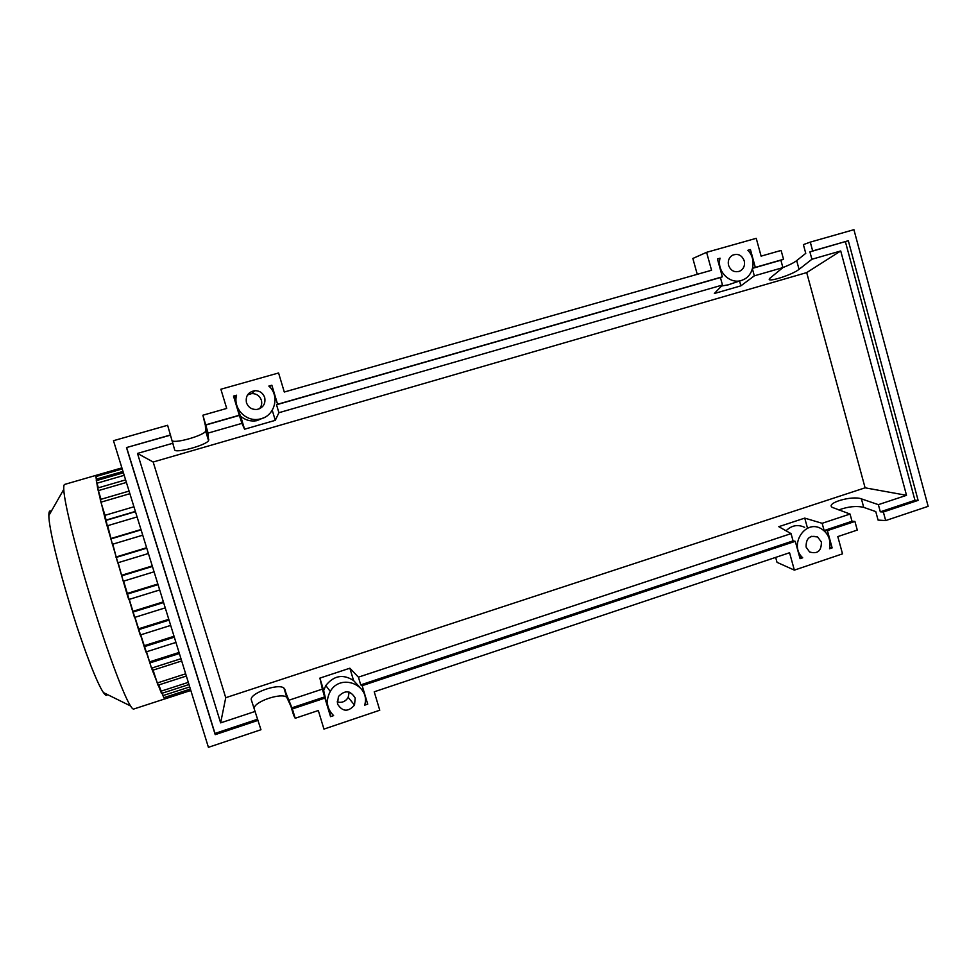 <?xml version="1.0" encoding="UTF-8"?>
<svg xmlns="http://www.w3.org/2000/svg" width="977" height="977" viewBox="0 0 977 977"><rect width="100%" height="100%" fill="white"/><g stroke="black" fill="none" stroke-linecap="round" stroke-linejoin="round"><path stroke-width="1.47" d="M107.36 694.525C106.737 696.112 105.431 695.465 103.44 692.583C97.456 684.181 84.486 651.061 72.371 612.42C58.864 569.664 48.765 527.446 48.85 515.551C48.813 511.496 49.607 510.116 51.219 511.398M164.954 698.86L133.886 708.984C133.202 709.424 132.09 708.41 130.527 705.944C124.103 696.174 108.728 655.494 93.768 607.609C77.085 554.606 64.164 502.874 63.774 489.355C63.627 486.253 63.932 484.604 64.69 484.409L96.308 475.262M159.691 589.949L128.805 599.512L127.902 597.069L105.846 521.596L97.651 488.329L95.905 476.593L96.332 475.249L121.893 467.873M133.934 506.77L105.003 515.319L100.924 502.19L100.24 499.528L129.074 491.077M107.275 525.797L137.085 516.931L107.275 525.797L105.003 515.319M106.224 520.057L135.376 511.423M117.716 562.813L148.406 553.507L117.716 562.813L112.795 544.177M116.434 556.866L146.623 547.731M123.212 581.254L154.073 571.801L123.212 581.254L118.132 562.691M121.856 575.209L152.253 565.939M134.484 617.464L165.235 607.865L134.484 617.464L123.639 581.12M127.401 593.393L157.859 584.014M140.187 635.001L170.67 625.414L140.187 635.001L129.269 599.365M133.031 611.284L163.379 601.844M145.891 651.977L175.945 642.426L145.891 651.977L134.973 617.317M138.71 628.761L168.789 619.32M180.977 658.706L151.569 668.146L140.725 634.83M144.401 645.65L174.028 636.271M186.351 676.035L158.005 685.195L152.351 667.902M153.181 670.1L181.685 660.965M112.379 544.299L142.74 535.188L112.379 544.299L107.702 525.675M111.195 538.437L140.981 529.522M188.976 684.535L161.535 693.438L151.252 667.413L146.526 651.769M150.067 661.71L179.047 652.465M96.638 476.349L96.393 475.249M165.089 698.848L164.515 697.468M190.82 690.47L165.052 698.86L163.757 697.676L162.267 693.206M190.381 689.054L163.794 697.7L158.762 684.95M96.992 480.464L95.917 476.556L122.223 468.936M98.359 487.816L96.271 480.672L123.42 472.795M100.997 499.308L97.627 488.036L125.606 479.878M821.376 541.991C821.51 550.967 817.578 554.289 809.591 551.968L806.11 547.108C805.891 538.351 809.701 534.956 817.554 536.923L821.376 541.991M355.201 698.067L354.517 705.089C348.13 712.221 342.451 711.854 337.492 704.002L338.408 696.564C344.893 689.847 350.499 690.348 355.201 698.067M337.126 701.913C341.865 703.135 345.553 701.608 348.191 697.358L349.168 692.095M744.242 260.835C745.158 265.5 743.705 268.931 739.845 271.13C734.557 272.791 730.784 270.849 728.549 265.304C727.633 260.92 728.927 257.586 732.42 255.278C737.891 253.19 741.824 255.046 744.242 260.835M264.694 397.492C265.781 403.77 263.24 407.751 257.085 409.436C251.895 409.778 248.353 407.531 246.46 402.695C245.398 396.076 248.158 392.07 254.728 390.678C259.638 390.653 262.96 392.925 264.694 397.492M259.455 408.765C261.567 406.237 262.202 403.367 261.347 400.167C259.674 395.746 256.462 393.56 251.712 393.584L247.511 394.977M172.306 440.859C176.251 443.424 203.436 435.534 205.683 431.187L205.365 425.435L202.898 415.213L208.089 433.092L208.565 440.639C205.976 445.365 174.81 453.768 174.639 449.75L167.617 425.276L113.479 440.7L208.419 747.32L260.957 729.734L251.394 700.106C248.414 693.792 278.384 682.825 283.965 688.113L292.367 708.936L295.201 718.266L293.711 715.457L290.902 706.237L286.774 697.309C281.681 692.375 254.618 701.364 254.167 708.191M289.4 700.057L322.386 689.115L324.926 698.091L292.367 708.936M358.412 677.159L791.052 533.625L793.055 540.892L360.733 684.889L358.412 677.159L349.864 668.207L319.894 678.099L322.386 689.115M791.052 533.625L778.791 526.676L804.743 518.115L822.145 523.306L850.039 514.049L832.319 507.393C825.186 503.143 852.152 495.254 861.409 498.868L878.372 504.657L906.522 495.315L865.097 487.816L806.697 272.595L153.169 462.011L225.736 697.7L865.097 487.816M255.253 711.39L220.643 722.87L225.736 697.7M295.201 718.266L318.319 710.523L323.949 729.098L379.76 710.23L374.228 691.801L789.563 552.738L794.362 570.128L842.516 553.849L837.802 536.593L857.281 530.071L854.924 521.449L827.409 530.621L832.135 547.889L829.534 548.769C831.073 539.927 828.288 533.234 821.168 528.691C805.256 518.995 788.512 545.251 802.703 557.794L800.078 558.673L795.29 541.331L362.162 685.671L367.718 704.148L364.677 705.162C370.857 685.024 340.619 672.799 330.263 691.423C325.536 700.497 326.66 708.569 333.621 715.616L330.544 716.654L324.926 698.091M324.73 696.882L291.781 707.849M220.643 722.87L137.488 453.426L173.027 443.192M137.488 453.426L153.169 462.011M806.697 272.595L840.721 250.967L906.522 495.315M782.882 267.564C789.184 265.133 793.788 262.813 796.682 260.627L805.756 253.348L803.387 244.616L810.287 242.113L812.669 250.942L809.909 251.895L811.899 259.271L840.721 250.967M811.899 259.271L799.052 269.334C792.225 275.025 765.064 283.428 769.729 278.396L782.895 267.613L780.879 260.224L783.53 259.284L781.111 250.43L761.107 256.133L756.235 238.327L706.591 252.322L711.549 270.25L284.295 392.021L278.579 372.97L220.875 389.237L226.701 408.435L202.898 415.213M208.089 433.092L241.942 423.359L244.568 429.208L275.282 420.342L278.909 412.709L722.479 285.015L714.346 293.503L740.884 285.834L754.329 275.844L782.895 267.613M205.829 424.836L239.304 415.237L241.942 423.359M239.524 415.372L205.646 425.068M170.56 435.131L126.485 447.576L170.572 434.936M239.304 415.237L233.503 396.088L236.556 395.221C232.795 408.313 245.984 422.101 259.32 419.145C274.488 416.996 280.484 396.088 268.846 386.074L271.862 385.219L277.59 404.27L722.357 276.821L717.423 258.929L720.049 258.184C716.288 271.753 730.906 285.553 742.886 279.862C753.829 275.746 756.65 258.832 747.832 250.307L750.434 249.575L755.306 267.38L783.53 259.284M854.924 521.449L852.005 521.254L850.039 514.049M878.372 504.657L880.314 511.826L883.342 511.985L885.675 520.57L878.079 520.094L875.771 511.594L863.717 507.368C856.389 505.695 848.085 506.55 838.803 509.933M885.675 520.57L928.15 506.342L853.922 229.68L810.287 242.113M752.571 268.321L755.306 267.38M780.879 260.224L752.559 268.333M812.669 250.942L848.317 240.721L809.909 251.895M258.075 720.367L215.209 734.655L126.485 447.576M848.317 240.721L918.111 500.395L883.342 511.985M845.41 241.722L914.948 500.297L918.111 500.395M914.948 500.297L880.314 511.826M822.145 523.306L824.136 530.548L852.005 521.254M754.329 275.844L752.412 268.87M802.703 557.794L799.626 557.037M349.864 668.207L353.589 680.554C343.11 673.825 333.853 675.486 325.805 685.549L323.656 690.495L319.894 678.099M257.659 719.219L214.977 733.434L126.668 447.71M244.568 429.208L240.66 416.263C245.386 420.183 250.747 421.661 256.768 420.696L264.315 417.509M272.265 410.316L275.282 420.342M278.909 412.709L276.528 404.759L277.59 404.27M722.357 276.821L720.415 277.541L722.479 285.015M720.415 277.541L276.528 404.759M721.502 286.029L728.158 284.857L740.847 280.546M739.552 280.985L740.884 285.834M362.162 685.671L360.733 684.889M793.055 540.892L795.29 541.331M353.589 680.554L359.206 686.623M329.212 709.864C328.406 710.047 326.562 703.599 323.656 690.495M330.544 716.654L329.493 710.426M215.209 734.655L214.977 733.434M240.66 416.263C237.277 408.936 235.335 402.585 234.798 397.236L236.556 395.221M233.503 396.088L234.798 397.236M271.862 385.219L269.383 386.587M717.497 259.186L720.049 258.184M750.434 249.575L747.991 250.478M827.409 530.621L824.136 530.548M829.803 547.45L832.135 547.889M807.344 527.568L804.743 518.115M804.669 527.348C797.843 524.173 791.626 525.321 786.045 530.792M706.591 252.322L692.852 258.465L697.248 274.329M794.362 570.128L777.02 562.337L775.653 557.403M105.626 520.509L135.449 511.667M149.957 662.907L179.377 653.515M110.731 538.962L141.091 529.876M121.551 575.893L152.424 566.465M116.055 557.464L146.758 548.182M127.157 594.15L158.042 584.625M157.199 682.996L185.654 673.812M163.012 695.587L189.721 686.916M160.741 691.289L188.305 682.361M96.564 479.084L122.992 471.427M100.924 502.19L129.892 493.69M96.931 483.236L124.201 475.31M98.298 490.637L126.399 482.443M132.823 612.115L163.586 602.54M138.539 629.677L169.033 620.102M144.266 646.689L174.309 637.163M287.568 698.311L284.759 689.09M208.834 439.87L205.939 430.393M863.717 507.368L861.409 498.868M799.052 269.334L796.682 260.627M48.85 515.551L63.774 489.355M151.569 668.146L180.989 658.73M128.805 599.512L159.691 589.961M103.44 692.583L130.527 705.944M348.191 697.358L354.517 705.089M738.502 271.606L739.845 271.13M286.774 697.309L283.965 688.113M208.565 440.639L205.683 431.187M325.805 685.549L330.263 691.423M256.768 420.696L259.32 419.145M251.712 393.584L254.728 390.678M811.386 536.336L817.554 536.923"/></g></svg>
